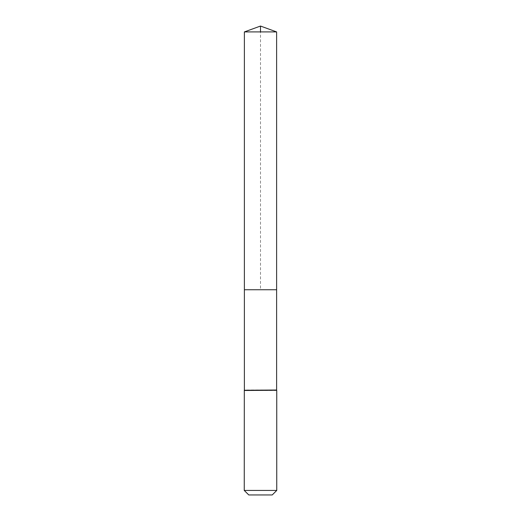 <?xml version="1.0" encoding="UTF-8"?>
<svg xmlns="http://www.w3.org/2000/svg" width="521" height="521" viewBox="0 0 521 521"><rect width="100%" height="100%" fill="white"/><g stroke="black" fill="none" stroke-linecap="round" stroke-linejoin="round"><path stroke-width="0.39" stroke-dasharray="2.6 1.95" d="M244.382 289.748L276.618 289.748L244.382 289.748L260.5 289.748L260.5 31.918M272.236 494.95L248.764 494.95M276.749 490.437L244.251 490.437M244.382 31.918L276.618 31.918M276.618 390.021L244.382 390.021M276.749 390.49L244.251 390.49M276.684 390.255L244.316 390.255"/><path stroke-width="0.78" d="M244.382 390.021L244.382 289.748L276.618 289.748L244.382 289.748L244.382 31.918L276.618 31.918L276.618 390.021L244.316 390.255L276.618 390.021M244.251 490.437L276.749 490.437L272.236 494.95L248.764 494.95L244.251 490.437L244.316 390.255M244.382 31.918L260.5 26.05L276.618 31.918M260.5 31.918L260.5 26.05L244.382 31.918L244.382 289.748M244.251 390.49L276.684 390.255M276.749 490.437L276.749 390.49"/></g></svg>
